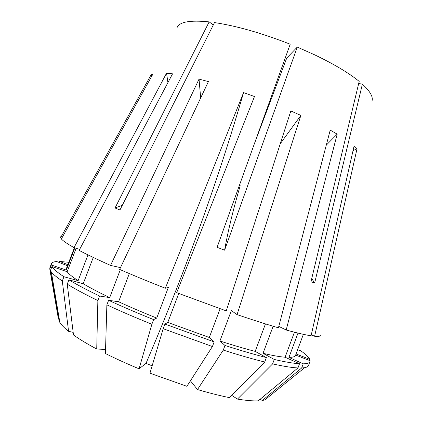 <?xml version="1.0" encoding="UTF-8"?>
<svg xmlns="http://www.w3.org/2000/svg" width="422" height="422" viewBox="0 0 422 422"><rect width="100%" height="100%" fill="white"/><g stroke="black" fill="none" stroke-linecap="round" stroke-linejoin="round"><path stroke-width="0.63" d="M129.317 273.572L118.587 301.762L108.602 300.29L106.866 304.842L105.431 353.531C115.702 358.674 126.916 363.769 139.075 368.812L146.007 363.363C160.502 329.455 174.022 295.922 186.556 262.774C207.962 206.384 226.957 149.668 243.557 92.624L254.487 96.517L176.67 292.673L226.261 310.887L290.842 110.96L300.865 115.417L280.25 143.754M190.422 380.818L197.496 389.559L223.275 350.086L225.005 345.481L219.925 341.008L231.351 310.603L237.058 314.612C252.662 319.913 266.451 324.307 278.425 327.804L330.215 130.124L337.199 134.143L286.19 330.009C296.993 332.984 305.285 334.91 311.072 335.796L354.111 145.901L357.028 148.739L353.029 150.675M326.275 145.152L337.199 134.143M167.924 82.585L166.553 73.175L172.556 73.834L79.125 250.378C87.212 254.645 97.682 259.651 110.543 265.406L199.036 79.12L208.405 81.588L119.642 269.415C133.531 275.455 148.76 281.732 165.329 288.258L168.336 287.435L156.731 318.072L153.629 319.602L151.867 324.249L139.075 368.812M239.395 185.374L240.197 185.685C233.16 209.729 227.959 231.219 224.599 250.162L297.278 47.09L314.68 54.844C334.066 64.149 348.904 73.001 359.196 81.399L310.967 281.743L314.648 283.02L362.392 84.147C370.258 91.421 373.438 97.107 371.93 101.211M237.058 314.612L300.865 115.417M311.288 334.825L314.617 336.244L357.028 148.739M314.617 336.244C319.043 336.629 321.158 336.149 320.957 334.81M254.223 144.171L286.712 58.099L297.278 47.09M311.737 278.557L314.648 283.02M362.392 84.147L358.689 83.503M277.676 82.037L276.705 81.715M224.599 250.162L217.093 247.339L290.204 44.204C261.893 33.138 236.663 25.927 214.508 22.577L119.969 209.961L115.037 207.999L209.164 21.881L213.316 24.94M177.082 27.583C179.339 21.881 190.032 19.982 209.164 21.881M60.837 236.52L60.604 237.771L61.807 238.193M166.553 73.175L74.035 247.619C67.256 243.8 63.036 240.915 61.38 238.963L153.017 73.892L151.034 74.926L60.604 237.771M243.557 92.624L165.329 288.258M197.496 389.559C209.259 393.014 219.904 395.704 229.431 397.619L264.715 362.023L266.382 357.561L255.168 351.378L265.459 323.89M273.145 326.238L263.022 353.314L274.268 359.47L272.617 363.891L237.459 399.091C246.037 400.489 252.947 401.074 258.18 400.858L297.964 367.942L299.525 363.743L285.093 357.228L294.429 332.204M237.459 399.091L231.683 395.345M178.738 293.464L167.782 322.424L164.944 324.064L163.182 328.722L149.947 373.19L186.904 386.309L212.408 346.531L214.149 341.899L209.296 337.489L220.12 308.73M152.142 365.827L146.007 363.363M67.473 265.739L56.738 261.534C53.699 261.756 51.917 262.5 51.379 263.771L49.875 267.701L49.77 268.972L58.4 318.89L59.312 319.18M260.031 399.328L262.352 400.467L264.842 399.929L304.642 367.683C306.863 367.277 308.171 366.528 308.561 365.447L310.154 360.741L295.643 355.06M67.879 264.668L59.702 261.466L59.291 262.537M68.791 262.284L59.702 261.466M118.587 301.762C130.24 307.105 142.952 312.544 156.731 318.072M219.925 341.008C233.049 345.243 244.797 348.699 255.168 351.378M262.352 400.467L301.683 367.979L303.223 363.833L288.943 357.397L298.001 333.095M288.943 357.397C292.868 357.365 295.068 356.685 295.537 355.35L303.371 334.329M108.602 300.29C122.248 306.594 137.255 313.034 153.629 319.602M225.005 345.481C240.551 350.487 254.345 354.512 266.382 357.561M303.223 363.833C307.258 363.717 309.526 362.941 310.028 361.506M106.866 304.842C120.497 311.193 135.499 317.661 151.867 324.249M223.275 350.086C238.836 355.06 252.651 359.038 264.715 362.023M301.683 367.979L304.642 367.683M105.553 349.416L96.728 349.031L97.862 300.564L99.587 296.049L109.688 297.6L120.312 269.711M93.257 257.441L83.203 283.753L68.913 279.855L67.256 284.175L73.502 335.01C79.6 339.325 87.343 343.999 96.728 349.031M76.145 248.263L67.161 271.715L51.943 266.567L50.392 270.597L59.138 321.184L59.866 322.477C61.464 324.998 64.366 327.952 68.58 331.333L73.17 332.346M74.372 247.719L66.323 268.735L66.312 270.085L51.294 264.995L49.77 268.972M74.831 247.862L66.312 270.085M51.379 263.771L51.294 264.995M286.19 330.009L278.794 326.38M167.782 322.424L209.296 337.489M263.022 353.314C272.359 355.493 279.717 356.796 285.093 357.228M164.944 324.064L214.149 341.899M274.268 359.47C285.151 361.971 293.57 363.395 299.525 363.743M296.059 353.952L309.774 359.317C308.635 357.049 305.607 354.19 300.68 350.735L297.642 349.706M163.182 328.722L212.408 346.531M272.617 363.891C283.526 366.322 291.977 367.673 297.964 367.942M309.774 359.317L309.358 360.43M74.035 247.619L79.674 249.344M87.987 254.883L78.133 280.641L63.938 276.742L62.303 281.015L68.58 331.333M67.161 271.715C68.744 273.957 72.399 276.932 78.133 280.641M51.943 266.567C53.404 269.051 57.403 272.443 63.938 276.742M50.392 270.597L51.336 271.968C53.225 274.363 56.88 277.375 62.303 281.015M120.492 267.617L110.543 265.406M83.203 283.753C90.134 287.841 98.964 292.457 109.688 297.6M68.913 279.855C76.751 284.581 86.979 289.977 99.587 296.049M67.256 284.175C75.074 288.975 85.276 294.44 97.862 300.564M151.034 74.926L151.688 76.287M199.036 79.12L200.677 97.941M122.343 205.256L115.037 207.999M59.866 322.477L51.336 271.968"/></g></svg>
